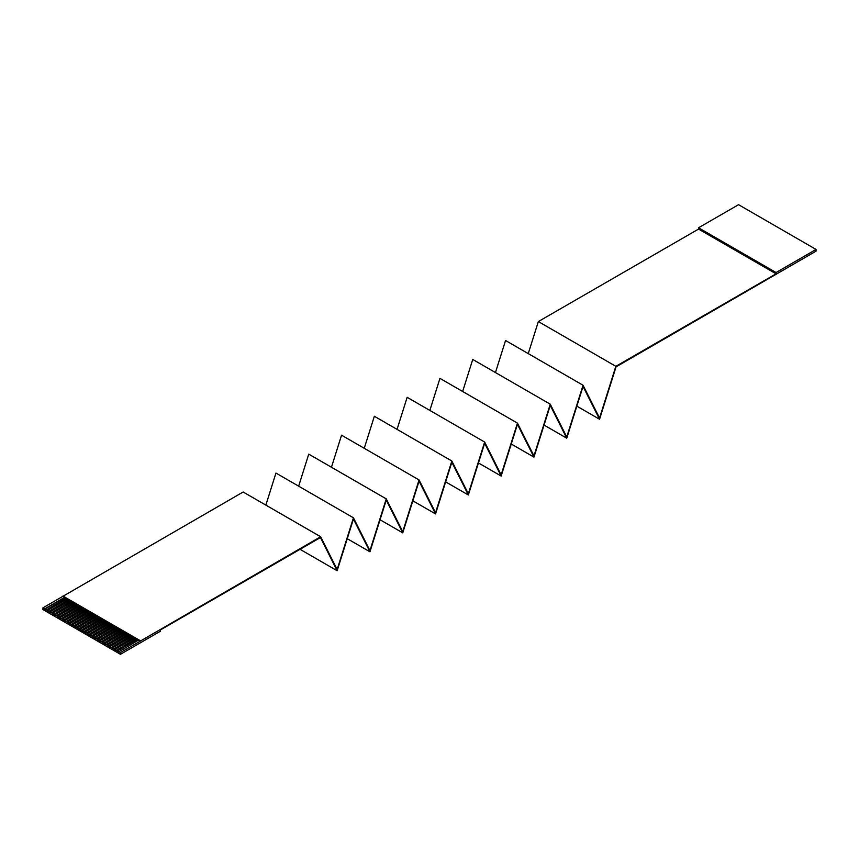 <?xml version="1.0" encoding="UTF-8"?>
<svg xmlns="http://www.w3.org/2000/svg" width="859" height="859" viewBox="0 0 859 859"><rect width="100%" height="100%" fill="white"/><g stroke="black" fill="none" stroke-linecap="round" stroke-linejoin="round"><path stroke-width="1.29" d="M528.253 353.618L538.346 321.567L698.55 229.085L776.053 273.828L615.849 366.321L538.346 321.567M698.55 229.085L698.55 227.785L738.547 204.689L816.05 249.432L816.05 251.161L616.053 366.879L599.55 419.246L583.046 386.464L566.747 438.187L550.254 405.405L533.954 457.117L517.451 424.335L501.151 476.058L484.648 443.276L468.348 494.999L451.845 462.217L435.545 513.929L419.052 481.147L402.753 532.87L386.249 500.088L369.95 551.8L353.446 519.019L337.147 570.741L320.45 537.541L160.45 629.915L160.45 631.215L120.453 654.311L120.453 652.582L320.654 536.746L337.147 569.528L353.446 517.816L369.95 550.598L386.249 498.875L402.753 531.657L419.052 479.934L435.545 512.716L451.845 461.004L468.348 493.785L484.648 442.063L501.151 474.844L517.451 423.122L533.954 455.904L550.254 404.192L566.747 436.973L583.046 385.251L599.55 418.032L615.849 366.321M120.453 654.311L42.95 609.568L42.95 607.839L62.954 596.286L64.704 597.295L44.7 608.848L42.95 607.839M265.85 505.113L275.954 473.062L353.446 517.816M298.653 486.173L308.746 454.132L386.249 498.875M331.456 467.232L341.549 435.191L419.052 479.934M364.248 448.301L374.352 416.261L451.845 461.004M397.051 429.36L407.155 397.32L484.648 442.063M429.854 410.43L439.948 378.379L517.451 423.122M462.647 391.489L472.751 359.449L550.254 404.192M495.45 372.548L505.554 340.508L583.046 385.251M137.451 639.3L117.2 650.993L118.703 651.863L138.696 640.019L140.447 641.029M134.949 637.861L114.698 649.554L116.201 650.413L136.205 638.581L137.204 639.16L117.2 650.703L116.201 650.123M132.447 636.412L112.196 648.105L113.699 648.974L133.703 637.131L134.702 637.711L114.698 649.264L113.699 648.685M129.945 634.973L109.705 646.666L111.198 647.525L131.202 635.692L132.2 636.272L112.196 647.815L111.198 647.235M127.454 633.523L107.203 645.216L108.696 646.086L128.7 634.253L129.698 634.822L109.705 646.376L108.696 645.796M124.952 632.084L104.701 643.778L106.205 644.637L126.198 632.804L127.196 633.384L107.203 644.926L106.205 644.357M122.45 630.646L102.2 642.328L103.703 643.198L123.696 631.365L124.705 631.945L104.701 643.488L103.703 642.908M119.949 629.196L99.698 640.889L101.201 641.759L121.205 629.915L122.203 630.495L102.2 642.049L101.201 641.469M117.447 627.757L97.196 639.45L98.699 640.309L118.703 628.477L119.702 629.056L99.698 640.599L98.699 640.019M114.945 626.308L94.705 638.001L96.197 638.871L116.201 627.038L117.2 627.607L97.196 639.16L96.197 638.581M112.454 624.869L92.203 636.562L93.695 637.421L113.699 625.588L114.698 626.168L94.705 637.711L93.695 637.131M109.952 623.419L89.701 635.112L91.204 635.982L111.198 624.149L112.196 624.718L92.203 636.272L91.204 635.692M107.45 621.98L87.199 633.674L88.702 634.543L108.696 622.7L109.705 623.28L89.701 634.822L88.702 634.253M104.948 620.542L84.697 632.224L86.201 633.094L106.205 621.261L107.203 621.841L87.199 633.384L86.201 632.804M102.446 619.092L82.196 630.785L83.699 631.655L103.703 619.811L104.701 620.391L84.697 631.945L83.699 631.365M99.945 617.653L79.704 629.346L81.197 630.205L101.201 618.373L102.2 618.952L82.196 630.495L81.197 629.915M97.454 616.204L77.203 627.897L78.695 628.767L98.699 616.934L99.698 617.503L79.704 629.056L78.695 628.477M94.952 614.765L74.701 626.458L76.204 627.317L96.197 615.484L97.196 616.064L77.203 627.607L76.204 627.038M92.45 613.326L72.199 625.008L73.702 625.878L93.695 614.045L94.705 614.615L74.701 626.168L73.702 625.588M89.948 611.876L69.697 623.57L71.2 624.439L91.204 612.596L92.203 613.176L72.199 624.718L71.2 624.149M87.446 610.438L67.195 622.12L68.699 622.99L88.702 611.157L89.701 611.737L69.697 623.28L68.699 622.7M84.955 608.988L64.704 620.681L66.197 621.551L86.201 609.707L87.199 610.287L67.195 621.841L66.197 621.261M82.453 607.549L62.202 619.242L63.695 620.101L83.699 608.269L84.697 608.848L64.704 620.391L63.695 619.811M79.951 606.1L59.7 617.793L61.204 618.663L81.197 606.83L82.196 607.399L62.202 618.952L61.204 618.373M77.45 604.661L57.199 616.354L58.702 617.213L78.695 605.38L79.704 605.96L59.7 617.503L58.702 616.934M74.948 603.222L54.697 614.904L56.2 615.774L76.204 603.941L77.203 604.521L57.199 616.064L56.2 615.484M72.446 601.772L52.195 613.466L53.698 614.335L73.702 602.492L74.701 603.072L54.697 614.615L53.698 614.045M69.955 600.334L49.704 612.027L51.196 612.886L71.2 601.053L72.199 601.633L52.195 613.176L51.196 612.596M67.453 598.884L47.202 610.577L48.705 611.447L68.699 599.614L69.697 600.183L49.704 611.737L48.705 611.157M64.951 597.445L44.7 609.138L46.203 609.997L66.197 598.165L67.195 598.744L47.202 610.287L46.203 609.707M120.453 652.582L118.703 651.573M320.654 536.746L243.151 492.003L62.954 596.286M816.05 249.432L776.053 272.528L776.053 273.828M64.704 597.295L66.197 598.165M67.195 598.744L68.699 599.614M69.697 600.183L71.2 601.053M72.199 601.633L73.702 602.492M74.701 603.072L76.204 603.941M77.203 604.521L78.695 605.38M79.704 605.96L81.197 606.83M82.196 607.399L83.699 608.269M84.697 608.848L86.201 609.707M87.199 610.287L88.702 611.157M89.701 611.737L91.204 612.596M92.203 613.176L93.695 614.045M94.705 614.615L96.197 615.484M97.196 616.064L98.699 616.934M99.698 617.503L101.201 618.373M102.2 618.952L103.703 619.811M104.701 620.391L106.205 621.261M107.203 621.841L108.696 622.7M109.705 623.28L111.198 624.149M112.196 624.718L113.699 625.588M114.698 626.168L116.201 627.038M117.2 627.607L118.703 628.477M119.702 629.056L121.205 629.915M122.203 630.495L123.696 631.365M124.705 631.945L126.198 632.804M127.196 633.384L128.7 634.253M129.698 634.822L131.202 635.692M132.2 636.272L133.703 637.131M134.702 637.711L136.205 638.581M140.447 640.782L62.954 596.039M599.55 419.246L576.851 406.146M566.747 438.187L544.048 425.076M533.954 457.117L511.245 444.017M501.151 476.058L478.452 462.947M468.348 494.999L445.649 481.888M435.545 513.929L412.846 500.829M402.753 532.87L380.054 519.759M369.95 551.8L347.251 538.7M337.147 570.741L300.049 549.32M137.204 639.16L138.696 640.019M698.55 227.785L776.053 272.528"/></g></svg>
